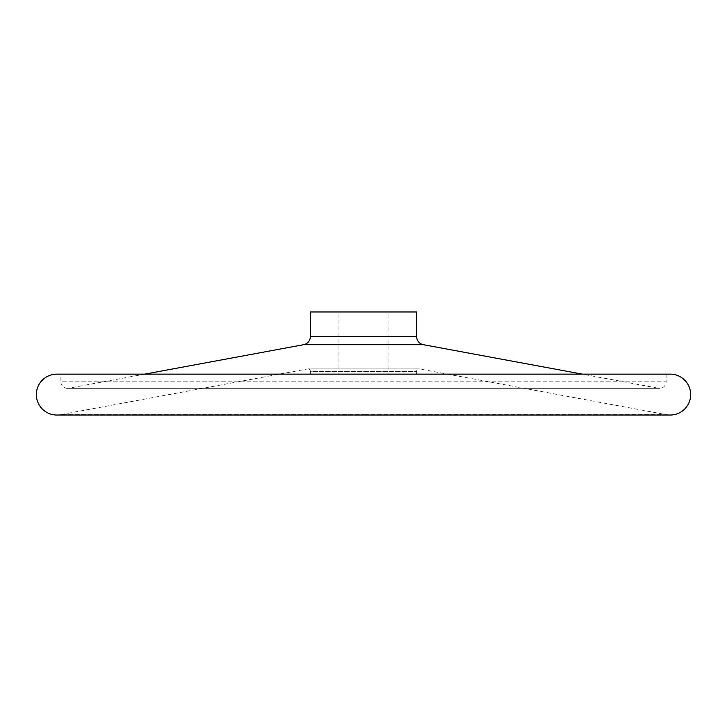 <?xml version="1.0" encoding="UTF-8"?>
<svg xmlns="http://www.w3.org/2000/svg" width="727" height="727" viewBox="0 0 727 727"><rect width="100%" height="100%" fill="white"/><g stroke="black" fill="none" stroke-linecap="round" stroke-linejoin="round"><path stroke-width="0.55" stroke-dasharray="3.63 2.73" d="M56.797 374.132L670.203 374.132M363.5 374.132L666.114 374.132L363.5 374.132M56.797 415.026A20.447 20.447 0 0 0 60.523 414.681L363.5 414.681L60.523 414.681L307.439 368.943L363.5 368.943L307.439 368.943A2.454 2.454 0 0 1 310.338 371.361L416.662 371.361A2.454 2.454 0 0 1 419.561 368.943L363.5 368.943L419.561 368.943L666.477 414.681L363.5 414.681L666.477 414.681A20.447 20.447 0 0 0 670.203 415.026M666.114 374.132L666.114 381.793L363.5 381.793L666.114 381.793A6.543 6.543 0 0 1 658.38 388.227L363.5 388.227L658.38 388.227L582.272 374.132M144.728 374.132L68.62 388.227L363.5 388.227L68.62 388.227A6.543 6.543 0 0 1 60.886 381.793L363.5 381.793L60.886 381.793L60.886 374.132M310.338 311.974L416.662 311.974M388.036 311.974L338.964 311.974L338.964 374.132L388.036 374.132L388.036 311.974L338.964 311.974M388.036 374.132L338.964 374.132M416.662 374.132L416.662 371.361L310.338 371.361L310.338 374.132M303.65 344.689L423.35 344.689M310.338 336.646L416.662 336.646M419.115 368.907L307.885 368.907L419.115 368.907M67.429 388.336L659.571 388.336L67.429 388.336"/><path stroke-width="1.09" d="M36.35 394.579A20.447 20.447 0 0 1 56.797 374.132L670.203 374.132A20.447 20.447 0 0 1 690.65 394.579A20.447 20.447 0 0 1 670.203 415.026L56.797 415.026A20.447 20.447 0 0 1 36.35 394.579M303.65 344.689L423.35 344.689A8.179 8.179 0 0 1 416.662 336.646L310.338 336.646A8.179 8.179 0 0 1 303.65 344.689L144.728 374.132M416.662 336.646L416.662 311.974L310.338 311.974L310.338 336.646M423.35 344.689L582.272 374.132M56.797 415.026L670.203 415.026"/></g></svg>
